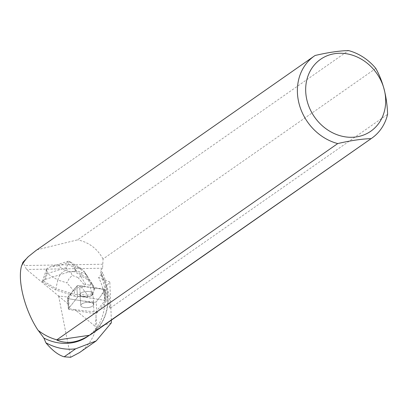 <?xml version="1.0" encoding="UTF-8"?>
<svg xmlns="http://www.w3.org/2000/svg" width="408" height="408" viewBox="0 0 408 408"><rect width="100%" height="100%" fill="white"/><g stroke="black" fill="none" stroke-linecap="round" stroke-linejoin="round"><path stroke-width="0.31" stroke-dasharray="2.04 1.53" d="M89.627 307.311A6.467 2.637 -4.6 0 1 80.85 305.51A6.467 2.637 -4.6 0 1 87.082 302.369A6.467 2.637 -4.6 0 1 93.738 304.485A6.467 2.637 -4.6 0 1 89.627 307.311M105.162 300.4L80.422 296.468A1.989 0.811 175.4 0 0 77.586 297.111L68.503 308.683A1.989 0.811 175.4 0 0 68.396 308.978A1.989 0.811 175.4 0 0 69.426 309.595L94.166 313.522A1.989 0.811 175.4 0 0 97.002 312.885L106.085 301.313A1.989 0.811 175.4 0 0 106.187 301.017A1.989 0.811 175.4 0 0 105.162 300.4L104.29 289.532A1.989 0.811 -4.6 0 1 105.32 290.149A1.989 0.811 -4.6 0 1 105.218 290.445L96.135 302.017A1.989 0.811 -4.6 0 1 93.299 302.654L68.559 298.727A1.989 0.811 -4.6 0 1 67.529 298.11A1.989 0.811 -4.6 0 1 67.636 297.815L76.714 286.243A1.989 0.811 -4.6 0 1 79.55 285.6L104.29 289.532M88.76 296.438A6.467 2.637 -4.6 0 1 79.978 294.642A6.467 2.637 -4.6 0 1 86.216 291.496A6.467 2.637 -4.6 0 1 92.871 293.612A6.467 2.637 -4.6 0 1 88.76 296.438M42.325 281.739L42.376 281.326L45.288 279.383L47.272 273.584L46.787 268.576L50.643 266.735L58.135 265.843L65.489 270.331C61.674 272.09 59.124 275.324 57.839 280.036L46.405 273.054L43.641 281.132L42.325 281.739L55.962 290.057L69.977 294.449L67.932 297.055L58.604 295.984L26.571 269.474L22.981 262.201M375.814 68.416L103.046 259.019L102.617 268.214L100.343 270.662L102.734 272.86C107.641 285.988 110.063 297.799 110.007 308.295L387.6 114.322M89.734 335.014A49.944 43.253 55.1 0 0 90.785 334.305A49.944 43.253 55.1 0 0 101.215 274.431L102.734 272.86M101.215 274.431L98.619 277.527L109.813 281.979L104.168 289.17L93.243 287.436L88.041 279.944L74.409 271.621L75.725 271.014L72.808 264.731L84.242 271.708L83.767 270.938L81.299 268.607L79.422 267.755L76.801 267.332L74.047 267.633L66.688 263.145L68.447 261.125L69.212 261.232L72.808 264.731M45.288 279.383L68.371 272.105L74.409 271.621M69.977 294.449L76.714 286.243A1.989 0.811 -4.6 0 1 79.55 285.6L93.274 287.783L93.243 287.436M77.586 297.111L76.714 286.243L77.581 297.106L68.539 308.632L67.932 297.055M104.168 289.17L105.06 300.38L80.422 296.463L79.55 285.6L80.422 296.468A1.989 0.811 -4.6 0 0 77.581 297.106M93.743 304.506A6.472 2.642 175.4 0 0 93.743 304.475A6.472 2.642 175.4 0 0 88.526 302.313A6.472 2.642 175.4 0 0 81.391 304.312A6.472 2.642 175.4 0 0 80.845 305.505A6.472 2.642 175.4 0 0 87.465 307.627A6.472 2.642 175.4 0 0 93.743 304.506L92.871 293.612A6.472 2.642 -4.6 0 1 92.876 293.643L92.851 293.301A6.472 2.642 -4.6 0 1 92.351 294.413L92.376 294.755A6.472 2.642 -4.6 0 1 85.884 296.805L85.858 296.463A6.472 2.642 -4.6 0 1 83.293 296.315L83.324 296.657A6.472 2.642 -4.6 0 1 79.973 294.642A6.472 2.642 -4.6 0 1 86.216 291.496A6.472 2.642 -4.6 0 1 92.876 293.612L93.743 304.475M83.293 296.315L85.858 296.463M92.351 294.413L92.851 293.301M68.167 304.006L58.604 295.984M111.302 322.896L96.89 327.287L96.053 316.792L95.151 326.318L75.001 309.657L95.89 312.064L105.06 300.38M96.053 316.792L95.89 312.064M315.109 55.483L36.016 250.492M28.203 256.739L28.162 257.025A49.944 43.253 55.1 0 0 21.644 266.001L21.532 265.919M38.056 330.286L38.143 330.261A49.944 43.253 55.1 0 0 57.237 339.808M26.546 258.544L28.162 257.025M87.7 336.462A49.944 43.253 55.1 0 0 98.619 277.527M111.364 320.158L109.813 281.979M102.801 264.226L24.623 265.526M37.021 249.798L77.602 239.843L348.488 50.561M103.046 259.019C97.41 248.686 88.929 242.296 77.602 239.843M101.475 274.375A50.133 43.416 -124.9 0 1 90.969 334.407M75.001 309.657L68.539 308.632M110.007 308.295L100.343 270.662M96.89 327.287L95.487 330.556L95.151 326.318M58.64 296.126L70.655 357.28M79.473 352.599C87.037 347.228 92.376 339.879 95.487 330.556M43.641 281.132L55.84 288.573L55.962 290.057M75.725 271.014L87.924 278.46L88.041 279.944M42.376 281.326L46.787 268.576L46.405 273.054M69.452 261.426L66.274 267.592L68.371 272.105M70.008 294.79L74.327 296.142L74.179 294.316L55.84 288.573L57.839 280.036L66.841 282.851L69.054 278.776L72.114 275.4L70.87 272.019L75.97 270.407L81.422 272.468L80.855 276.496L77.857 277.445L72.114 275.4M81.422 272.468L85.078 273.758L87.465 276.349L84.242 271.708L87.924 278.46L94.488 287.915L94.631 289.741L93.274 287.783M74.327 296.142L83.324 296.657M92.876 293.643L94.631 289.741M85.884 296.805L87.807 296.912L92.004 295.591L92.376 294.755M74.516 291.593L74.179 294.316L87.659 295.086L81.931 287.808C77.495 287.028 75.021 288.288 74.516 291.593L66.841 282.851M93.254 285.687L92.942 285.156C91.576 283.009 90.596 283.045 90.01 285.258L91.856 293.765L94.488 287.915L87.465 276.349M87.659 295.086L87.807 296.912M91.856 293.765L92.004 295.591M91.841 293.74L87.669 295.055M81.931 287.808L83.212 285.473L85.746 284.386L90.01 285.258M68.564 298.727L71.782 292.526L76.842 286.115L90.556 287.349L104.285 289.527L101.067 295.734L96.013 302.139L82.294 300.91L68.564 298.727L69.426 309.595M97.002 312.885L96.135 302.017M105.218 290.445L106.085 301.313M93.299 302.654L94.166 313.522M67.636 297.815L68.503 308.683M102.617 268.214L26.571 269.474M47.272 273.584L66.274 267.592M65.489 270.331L70.87 272.019M66.688 263.145L58.135 265.843M75.97 270.407L74.047 267.633M77.857 277.445L84.344 284.83M85.746 284.386L80.855 276.496M68.396 308.978L67.529 298.11M106.187 301.017L105.32 290.149M80.85 305.51L79.978 294.642L80.845 305.505M90.785 334.305L89.791 335.004M68.452 261.14L50.648 266.755M81.299 268.607L69.212 261.232M87.032 275.64L83.767 270.938M87.241 275.956L92.942 285.156"/><path stroke-width="0.61" d="M56.84 340.088L89.337 335.289C77.724 342.7 66.892 344.296 56.84 340.088L57.237 339.808L56.87 339.818A50.133 43.416 -124.9 0 1 38.056 330.286C24.929 310.554 17.315 280.903 21.532 265.919A50.133 43.416 -124.9 0 1 28.203 256.739L36.016 250.492M56.87 339.818L337.722 143.575A50.133 43.416 -124.9 0 1 299.166 104.045A50.133 43.416 -124.9 0 1 314.39 55.973A50.133 43.416 -124.9 0 1 315.109 55.483C328.267 52.433 339.39 50.796 348.488 50.561A50.133 43.416 -124.9 0 1 375.814 68.416C383.097 81.513 387.024 96.813 387.6 114.322A50.133 43.416 -124.9 0 1 371.821 138.159A50.133 43.416 -124.9 0 1 371.101 138.649L89.337 335.289M26.546 258.544L22.981 262.201L21.848 265.266M38.276 330.46L43.906 338.084A49.944 43.253 55.1 0 0 87.7 336.462L89.791 335.004M79.473 352.599L70.655 357.28L64.183 356.811C58.364 355.128 52.27 350.462 45.9 342.802C55.636 348.095 65.54 350.105 75.608 348.83L96.212 340.904L111.302 322.896L111.364 320.158M45.9 342.802L43.906 338.084M371.821 138.159L90.969 334.407A50.133 43.416 -124.9 0 1 90.25 334.897M307.122 100.96A43.86 37.985 -124.9 0 1 344.923 53.53A43.86 37.985 -124.9 0 1 384.606 110.369A43.86 37.985 -124.9 0 1 346.428 137.011A43.86 37.985 -124.9 0 1 307.122 100.96M337.722 143.575C350.885 140.52 362.013 138.878 371.101 138.649M64.183 356.811L75.608 348.83M36.001 250.502L314.39 55.973M79.433 352.629L96.212 340.904"/></g></svg>
